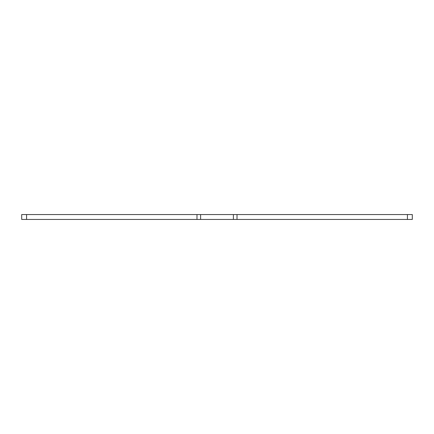 <?xml version="1.0" encoding="UTF-8"?>
<svg xmlns="http://www.w3.org/2000/svg" width="434" height="434" viewBox="0 0 434 434"><rect width="100%" height="100%" fill="white"/><g stroke="black" fill="none" stroke-linecap="round" stroke-linejoin="round"><path stroke-width="0.65" d="M407.417 219.441L412.3 219.441L412.3 214.559L237.018 214.559L237.018 219.441L407.417 219.441L407.417 214.559M237.018 219.441L196.982 219.441L196.982 214.559L21.7 214.559L21.7 219.441L196.982 219.441M196.982 214.559L237.018 214.559M233.389 219.441L233.389 214.559M200.611 219.441L200.611 214.559M26.582 219.441L26.582 214.559"/></g></svg>
